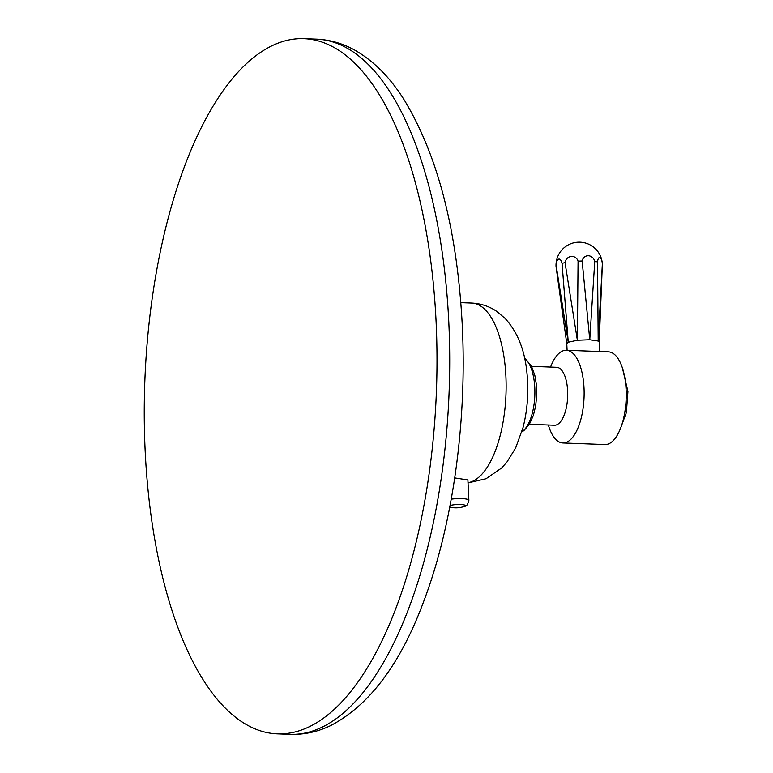 <?xml version="1.0" encoding="UTF-8"?>
<svg xmlns="http://www.w3.org/2000/svg" width="773" height="773" viewBox="0 0 773 773"><rect width="100%" height="100%" fill="white"/><g stroke="black" fill="none" stroke-linecap="round" stroke-linejoin="round"><path stroke-width="1.16" d="M436.069 321.162A347.86 145.913 -87.8 0 0 303.76 38.65A347.86 145.913 -87.8 0 0 145.189 451.355A347.86 145.913 92.2 0 0 277.488 733.867A347.86 145.913 92.2 0 0 436.069 321.162M450.282 507.214L449.76 507.088A8.261 1.517 177.2 0 0 450.282 507.214A25.973 25.973 0 0 0 463.984 506.547L464.998 506.16C466.496 506.45 467.791 504.489 468.882 500.266L467.887 479.946L454.717 477.917M529.389 424.29L554.415 425.237A28.988 12.155 -87.8 0 0 556.908 424.735A28.988 12.155 -87.8 0 0 567.711 393.776A28.988 12.155 -87.8 0 0 556.608 367.301L531.582 366.354M548.347 425.005A46.38 19.451 -87.8 0 0 562.87 442.968A46.38 19.451 -87.8 0 0 566.851 442.146A46.38 19.451 -87.8 0 0 584.137 392.626A46.38 19.451 -87.8 0 0 566.377 350.266A46.38 19.451 -87.8 0 0 562.396 351.077A46.38 19.451 -87.8 0 0 550.54 367.078M562.87 442.968L604.94 444.552A46.38 19.451 92.2 0 0 608.921 443.741A46.38 19.451 -87.8 0 0 626.217 394.211A46.38 19.451 -87.8 0 0 608.448 351.86L566.377 350.266M556.048 266.569L566.773 343.608L568.261 342.217L577.373 340.226L589.77 339.734L598.196 341.019L599.201 342.024L602.36 264.298M562.039 263.303L568.261 342.217L556.222 265.902A7.15 3.092 87.5 0 1 558.493 259.206A7.15 3.092 87.5 0 1 562.039 263.303L565.034 262.646L577.373 340.226L578.069 261.148L582.137 260.984L589.77 339.734L594.756 261.458L597.529 261.883L598.196 341.019L602.341 264.057A7.15 2.464 -92.1 0 0 600.051 257.544A7.15 2.464 -92.1 0 0 597.529 261.883M556.222 265.902L556.067 266.666M582.137 260.984A7.15 6.435 -105.1 0 1 588.359 255.757A7.15 6.435 -105.1 0 1 594.756 261.458M565.034 262.646A7.15 6.696 103.7 0 1 578.069 261.148M277.488 733.867L290.194 734.35A347.86 145.913 92.2 0 0 448.775 321.645A347.86 145.913 -87.8 0 0 316.466 39.133L303.76 38.65M468.032 482.903L486.062 478.729L501.638 467.974L506.933 462.051L515.659 447.944L523.06 427.479C527.621 409.352 528.877 390.771 526.828 371.716C524.529 349.377 517.243 331.569 504.972 318.292L496.797 311.432C489.309 306.311 480.932 303.518 471.665 303.055A89.977 37.742 -87.8 0 1 506.131 385.225A89.977 37.742 -87.8 0 1 472.583 481.308A89.977 37.742 92.2 0 1 468.023 482.7M468.882 500.266A12.059 2.222 177.2 0 0 451.229 499.155M521.862 431.778A38.264 16.049 -87.8 0 0 534.829 395.486A38.264 16.049 -87.8 0 0 524.645 358.324M450.05 505.571A8.261 1.517 -2.8 0 1 460.979 504.508A8.261 1.517 -2.8 0 1 464.583 506.315A8.261 1.517 177.2 0 1 463.984 506.547M290.194 734.35C304.127 734.785 317.558 731.886 330.515 725.663C369.417 705.363 400.453 664.007 423.643 601.587C452.843 525.002 467.153 421.411 462.244 324.853C457.278 231.117 438.127 156.455 404.781 100.857C391.012 78.575 374.76 61.898 356.015 50.834C343.579 43.655 330.39 39.752 316.466 39.133M471.665 303.055L460.824 302.649M524.616 358.199L531.409 366.025L534.829 375.311L536.433 384.954L536.733 395.303L535.641 406.115L533.312 415.594L529.283 424.464L523.91 430.58L521.823 431.904M620.149 429.344L626.372 412.55L627.927 391.476L622.458 368.17M567.102 350.295L566.773 343.56M599.664 351.551L599.201 341.975M602.36 264.231A23.19 23.19 0 0 0 569.73 244.191A23.19 23.19 0 0 0 556.038 266.492"/></g></svg>

